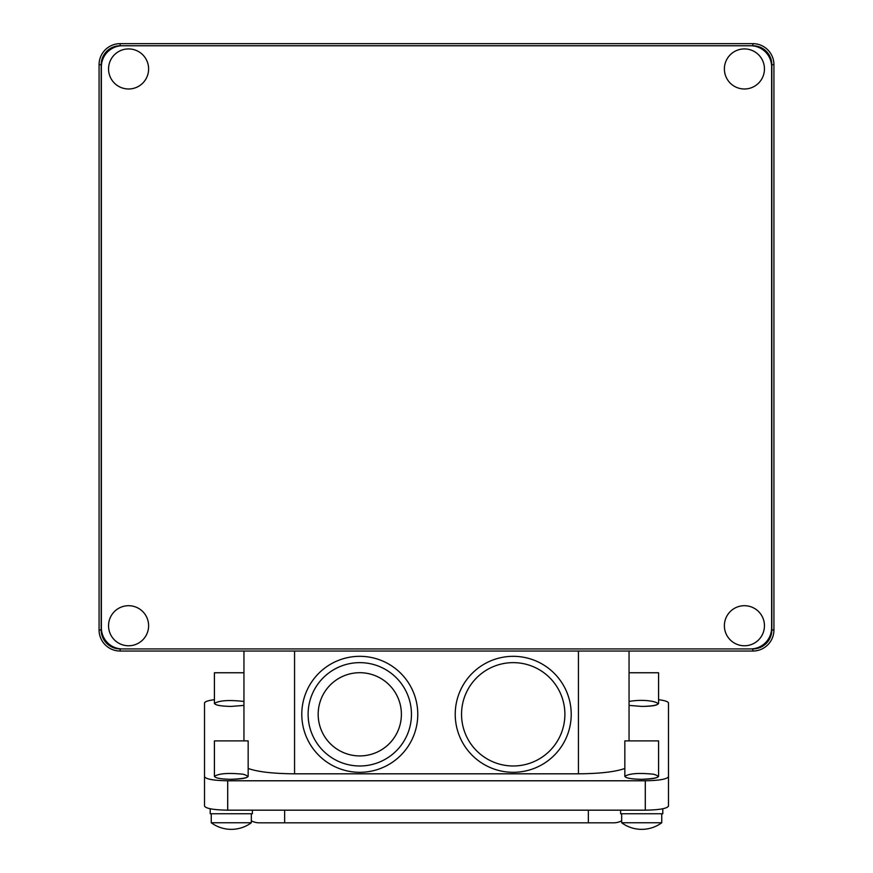 <?xml version="1.0" encoding="UTF-8"?>
<svg xmlns="http://www.w3.org/2000/svg" width="873" height="873" viewBox="0 0 873 873"><rect width="100%" height="100%" fill="white"/><g stroke="black" fill="none" stroke-linecap="round" stroke-linejoin="round"><path stroke-width="1.31" d="M243.949 740.893L243.949 651.04L243.949 740.893M629.051 651.04L629.051 740.893L629.051 651.04M294.561 651.04L294.561 773.816L578.439 773.816L578.439 651.04L578.439 773.816C599.893 773.642 615.356 771.863 624.839 768.458C615.356 771.863 599.893 773.642 578.439 773.816L294.561 773.816C273.107 773.642 257.644 771.863 248.161 768.458C257.644 771.863 273.107 773.642 294.561 773.816L294.561 651.04M301.785 714.31A58 58 0 0 1 359.785 656.321A58 58 0 0 1 417.774 714.31A58 58 0 0 1 359.785 772.31A58 58 0 0 1 301.785 714.31M411.456 714.31A51.671 51.671 0 0 0 359.785 662.64A51.671 51.671 0 0 0 308.114 714.31A51.671 51.671 0 0 0 359.785 765.981A51.671 51.671 0 0 0 411.456 714.31A51.671 51.671 0 0 0 359.785 662.64A51.671 51.671 0 0 0 308.114 714.31A51.671 51.671 0 0 0 359.785 765.981A51.671 51.671 0 0 0 411.456 714.31M318.176 714.31A41.609 41.609 0 0 0 380.584 750.354A41.609 41.609 0 0 0 380.584 678.277A41.609 41.609 0 0 0 318.176 714.31A41.609 41.609 0 0 0 359.785 755.92A41.609 41.609 0 0 0 401.394 714.31A41.609 41.609 0 0 0 359.785 672.701A41.609 41.609 0 0 0 318.176 714.31M455.226 714.31A58 58 0 0 1 513.215 656.321A58 58 0 0 1 571.215 714.31A58 58 0 0 1 513.215 772.31A58 58 0 0 1 455.226 714.31M564.886 714.31A51.671 51.671 0 0 0 513.215 662.64A51.671 51.671 0 0 0 461.544 714.31A51.671 51.671 0 0 0 513.215 765.981A51.671 51.671 0 0 0 564.886 714.31A51.671 51.671 0 0 0 513.215 662.64A51.671 51.671 0 0 0 461.544 714.31A51.671 51.671 0 0 0 513.215 765.981A51.671 51.671 0 0 0 564.886 714.31M571.215 714.31A58 58 0 0 1 513.215 772.31A58 58 0 0 1 455.226 714.31A58 58 0 0 1 513.215 656.321A58 58 0 0 1 571.215 714.31M417.774 714.31A58 58 0 0 1 359.785 772.31A58 58 0 0 1 301.785 714.31A58 58 0 0 1 359.785 656.321A58 58 0 0 1 417.774 714.31M588.347 822.824L259.346 822.824A16.871 16.871 0 0 1 251.326 820.806A16.871 16.871 0 0 0 259.346 822.824L284.653 822.824L284.653 810.177L284.653 822.824L613.654 822.824L588.347 822.824L588.347 810.177L588.347 822.824M662.793 808.769L662.793 813.745L620.616 813.745L661.745 813.745L661.745 822.759L621.674 822.759A33.741 33.741 0 0 0 661.745 822.759L621.674 822.759L621.674 813.745L620.616 813.745L620.616 810.177M621.674 820.806A16.871 16.871 0 0 1 613.654 822.824A16.871 16.871 0 0 0 621.674 820.806M252.384 810.177L252.384 813.745L210.207 813.745L251.326 813.745L251.326 822.759L211.255 822.759A33.741 33.741 0 0 0 251.326 822.759L211.255 822.759L211.255 813.745L210.207 813.745L210.207 808.769M227.711 810.177L645.289 810.177C659.355 809.926 667.092 808.562 668.489 806.085L668.489 732.447L668.489 806.085C667.092 808.562 659.355 809.926 645.289 810.177L645.289 780.778C659.355 780.527 667.092 779.163 668.489 776.686L668.489 703.049C668.271 701.652 664.964 700.528 658.58 699.699C664.964 700.528 668.271 701.652 668.489 703.049L668.489 776.686C667.092 779.163 659.355 780.527 645.289 780.778L227.711 780.778L227.711 810.177L645.289 810.177L645.289 780.778L227.711 780.778L227.711 810.177C213.645 809.926 205.908 808.562 204.511 806.085L204.511 776.686C205.908 779.163 213.645 780.527 227.711 780.778C213.645 780.527 205.908 779.163 204.511 776.686L204.511 703.049C204.729 701.652 208.036 700.528 214.42 699.699C208.036 700.528 204.729 701.652 204.511 703.049L204.511 806.085C205.908 808.562 213.645 809.926 227.711 810.177M629.051 672.756L658.58 672.756L629.051 672.756L658.58 672.756L658.58 703.442C657.555 705.242 651.935 706.235 641.71 706.41L629.051 705.406L641.71 706.41C673.847 706.17 651.334 697.385 629.051 701.466M243.949 672.756L214.42 672.756L243.949 672.756L214.42 672.756L214.42 703.442C215.445 705.242 221.065 706.235 231.29 706.41L243.949 705.406L231.29 706.41C221.065 706.235 215.445 705.242 214.42 703.442C219.243 700.441 229.086 699.786 243.949 701.466M231.29 779.316C221.065 779.131 215.445 778.138 214.42 776.337C218.883 773.445 228.486 772.747 243.229 774.231C251.642 776.828 247.67 778.53 231.29 779.316C221.065 779.131 215.445 778.138 214.42 776.337L214.42 740.893L248.161 740.893L214.42 740.893L248.161 740.893L248.161 776.337C247.146 778.138 241.526 779.131 231.29 779.316M641.71 779.316C631.474 779.131 625.854 778.138 624.839 776.337C629.302 773.445 638.905 772.747 653.637 774.231C662.061 776.828 658.078 778.53 641.71 779.316C631.474 779.131 625.854 778.138 624.839 776.337L624.839 740.893L658.58 740.893L624.839 740.893L658.58 740.893L658.58 776.337C657.555 778.138 651.935 779.131 641.71 779.316M752.853 45.756L120.147 45.756A18.977 18.977 0 0 0 101.17 64.744L101.17 629.957A18.977 18.977 0 0 0 120.147 648.934L752.853 648.934A18.977 18.977 0 0 0 771.83 629.957L771.83 64.744A18.977 18.977 0 0 0 752.853 45.756L120.147 45.756L120.147 43.65L752.853 43.65A21.094 21.094 0 0 1 773.936 64.744L773.936 629.957A21.094 21.094 0 0 1 752.853 651.04L120.147 651.04A21.094 21.094 0 0 1 99.064 629.957L99.064 64.744A21.094 21.094 0 0 1 120.147 43.65L752.853 43.65L752.853 45.756L752.853 43.65A21.094 21.094 0 0 1 773.936 64.744L771.83 64.744A18.977 18.977 0 0 0 752.853 45.756M771.623 627.84L771.623 66.85A21.094 21.094 0 0 0 750.529 45.756L122.471 45.756A21.094 21.094 0 0 0 101.377 66.85L101.377 627.84A21.094 21.094 0 0 0 122.471 648.934L752.853 648.934A18.977 18.977 0 0 0 771.83 629.957L771.83 64.744L773.936 64.744L773.936 629.957L771.83 629.957L773.936 629.957A21.094 21.094 0 0 1 752.853 651.04L752.853 648.934L752.853 651.04L120.147 651.04A21.094 21.094 0 0 1 99.064 629.957L99.064 64.744A21.094 21.094 0 0 1 120.147 43.65L120.147 45.756A18.977 18.977 0 0 0 101.17 64.744L99.064 64.744L101.17 64.744L101.17 629.957L99.064 629.957L101.17 629.957A18.977 18.977 0 0 0 120.147 648.934L120.147 651.04L120.147 648.934L750.529 648.934A21.094 21.094 0 0 0 771.623 627.84L771.623 66.85A21.094 21.094 0 0 0 750.529 45.756L122.471 45.756A21.094 21.094 0 0 0 101.377 66.85L101.377 627.84A21.094 21.094 0 0 0 122.471 648.934L750.529 648.934A21.094 21.094 0 0 0 771.623 627.84L771.623 66.85L771.623 627.84M101.377 66.85L101.377 627.84L101.377 66.85M744.418 645.769A20.035 20.035 0 0 1 724.383 625.734A20.035 20.035 0 0 1 744.418 605.698A20.035 20.035 0 0 1 764.453 625.734A20.035 20.035 0 0 1 744.418 645.769A20.035 20.035 0 0 1 724.383 625.734A20.035 20.035 0 0 0 744.418 645.769A20.035 20.035 0 0 0 764.453 625.734A20.035 20.035 0 0 0 744.418 605.698A20.035 20.035 0 0 0 724.383 625.734A20.035 20.035 0 0 0 744.418 645.769A20.035 20.035 0 0 0 764.453 625.734A20.035 20.035 0 0 1 744.418 645.769M128.582 645.769A20.035 20.035 0 0 1 108.547 625.734A20.035 20.035 0 0 1 128.582 605.698A20.035 20.035 0 0 1 148.617 625.734A20.035 20.035 0 0 1 128.582 645.769A20.035 20.035 0 0 1 108.547 625.734A20.035 20.035 0 0 0 128.582 645.769A20.035 20.035 0 0 0 148.617 625.734A20.035 20.035 0 0 0 128.582 605.698A20.035 20.035 0 0 0 108.547 625.734A20.035 20.035 0 0 0 128.582 645.769A20.035 20.035 0 0 0 148.617 625.734A20.035 20.035 0 0 1 128.582 645.769M128.582 88.991A20.035 20.035 0 0 1 108.547 68.956A20.035 20.035 0 0 1 128.582 48.921A20.035 20.035 0 0 1 148.617 68.956A20.035 20.035 0 0 1 128.582 88.991A20.035 20.035 0 0 1 108.547 68.956A20.035 20.035 0 0 0 128.582 88.991A20.035 20.035 0 0 0 148.617 68.956A20.035 20.035 0 0 0 128.582 48.921A20.035 20.035 0 0 0 108.547 68.956A20.035 20.035 0 0 0 128.582 88.991A20.035 20.035 0 0 0 148.617 68.956A20.035 20.035 0 0 1 128.582 88.991M744.418 88.991A20.035 20.035 0 0 1 724.383 68.956A20.035 20.035 0 0 1 744.418 48.921A20.035 20.035 0 0 1 764.453 68.956A20.035 20.035 0 0 1 744.418 88.991A20.035 20.035 0 0 1 724.383 68.956A20.035 20.035 0 0 0 744.418 88.991A20.035 20.035 0 0 0 764.453 68.956A20.035 20.035 0 0 0 744.418 48.921A20.035 20.035 0 0 0 724.383 68.956A20.035 20.035 0 0 0 744.418 88.991A20.035 20.035 0 0 0 764.453 68.956A20.035 20.035 0 0 1 744.418 88.991M764.453 68.956A20.035 20.035 0 0 0 744.418 48.921A20.035 20.035 0 0 0 724.383 68.956A20.035 20.035 0 0 1 744.418 48.921A20.035 20.035 0 0 1 764.453 68.956M148.617 68.956A20.035 20.035 0 0 0 128.582 48.921A20.035 20.035 0 0 0 108.547 68.956A20.035 20.035 0 0 1 128.582 48.921A20.035 20.035 0 0 1 148.617 68.956M148.617 625.734A20.035 20.035 0 0 0 128.582 605.698A20.035 20.035 0 0 0 108.547 625.734A20.035 20.035 0 0 1 128.582 605.698A20.035 20.035 0 0 1 148.617 625.734M764.453 625.734A20.035 20.035 0 0 0 744.418 605.698A20.035 20.035 0 0 0 724.383 625.734A20.035 20.035 0 0 1 744.418 605.698A20.035 20.035 0 0 1 764.453 625.734"/></g></svg>
